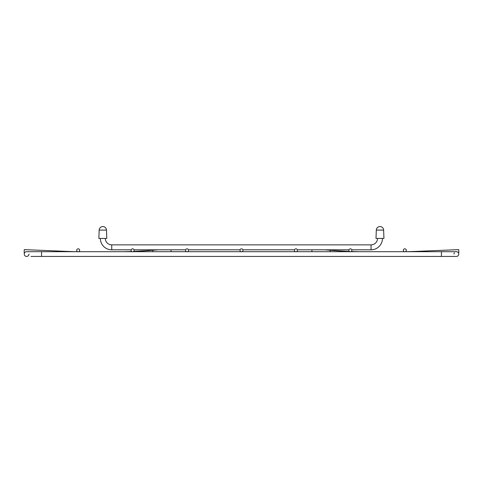 <?xml version="1.0" encoding="UTF-8"?>
<svg xmlns="http://www.w3.org/2000/svg" width="483" height="483" viewBox="0 0 483 483"><rect width="100%" height="100%" fill="white"/><g stroke="black" fill="none" stroke-linecap="round" stroke-linejoin="round"><path stroke-width="0.72" d="M405.346 251.697L441.432 251.697L441.432 256.443L41.568 256.443L41.568 251.697L26.619 251.697A2.373 2.373 0 0 0 24.247 254.07A2.373 2.373 0 0 1 24.73 252.627L24.15 252.603L24.271 249.639L66.606 251.377A493.403 493.403 0 0 0 76.737 251.691A493.403 493.403 0 0 1 66.606 251.377L66.594 251.697M28.998 254.07A2.373 2.373 0 0 1 26.619 256.443A2.373 2.373 0 0 1 24.247 254.07A2.373 2.373 0 0 0 26.619 256.443A2.373 2.373 0 0 0 28.998 254.07M41.568 251.697L77.654 251.697M78.723 251.697L132.094 251.697M133.157 251.697L186.529 251.697M187.597 251.697L240.969 251.697M242.031 251.697L295.403 251.697M296.471 251.697L349.843 251.697M350.906 251.697L404.277 251.697M441.432 256.443L456.381 256.443A2.373 2.373 0 0 0 458.753 254.07A2.373 2.373 0 0 0 456.381 251.697A2.373 2.373 0 0 1 458.753 254.07A2.373 2.373 0 0 1 456.381 256.443A2.373 2.373 0 0 0 458.753 254.07M454.002 254.07A2.373 2.373 0 0 1 454.382 252.79A2.373 2.373 0 0 0 454.002 254.07M351.298 251.474A493.403 493.403 0 0 0 359.207 251.697M458.85 252.603L458.27 252.627L458.85 252.603L458.27 252.627L458.85 252.603L458.27 252.627L458.85 252.603L458.729 249.639L416.394 251.377A493.403 493.403 0 0 1 406.263 251.691A493.403 493.403 0 0 0 416.394 251.377L416.406 251.697M324.57 249.814L330.257 250.26A493.403 493.403 0 0 0 349.366 251.401M311.861 251.697L312.012 249.814M350.374 251.794A1.485 1.485 0 0 0 351.859 250.309A1.485 1.485 0 0 0 350.374 248.823A1.485 1.485 0 0 0 348.889 250.309A1.485 1.485 0 0 0 350.374 251.794A1.485 1.485 0 0 0 351.859 250.309A1.485 1.485 0 0 0 350.374 248.823A1.485 1.485 0 0 0 348.889 250.309A1.485 1.485 0 0 0 350.374 251.794M24.73 252.627L24.15 252.603M123.793 251.697A493.403 493.403 0 0 0 131.702 251.474M133.634 251.401A493.403 493.403 0 0 0 152.743 250.26L158.43 249.814M170.988 249.814L171.139 251.697M187.06 251.794A1.485 1.485 0 0 0 188.545 250.309A1.485 1.485 0 0 0 187.06 248.823A1.485 1.485 0 0 0 185.581 250.309A1.485 1.485 0 0 0 187.06 251.794M241.5 251.794A1.485 1.485 0 0 0 242.985 250.309A1.485 1.485 0 0 0 241.5 248.823A1.485 1.485 0 0 0 240.015 250.309A1.485 1.485 0 0 0 241.5 251.794M295.94 251.794A1.485 1.485 0 0 0 297.419 250.309A1.485 1.485 0 0 0 295.94 248.823A1.485 1.485 0 0 0 294.455 250.309A1.485 1.485 0 0 0 295.94 251.794M78.186 251.794A1.485 1.485 0 0 0 79.671 250.309A1.485 1.485 0 0 0 78.186 248.823A1.485 1.485 0 0 0 76.7 250.309A1.485 1.485 0 0 0 78.186 251.794M132.626 251.794A1.485 1.485 0 0 0 134.111 250.309A1.485 1.485 0 0 0 132.626 248.823A1.485 1.485 0 0 0 131.141 250.309A1.485 1.485 0 0 0 132.626 251.794M404.814 251.794A1.485 1.485 0 0 0 406.3 250.309A1.485 1.485 0 0 0 404.814 248.823A1.485 1.485 0 0 0 403.329 250.309A1.485 1.485 0 0 0 404.814 251.794M351.775 249.814L371.059 249.814A11.381 11.381 0 0 0 382.445 238.433A11.381 11.381 0 0 1 371.059 249.814L371.059 244.863A6.436 6.436 0 0 0 377.495 238.433A6.436 6.436 0 0 1 371.059 244.863L111.742 244.863A6.436 6.436 0 0 1 105.306 238.433A6.436 6.436 0 0 0 111.742 244.863L111.742 249.814A11.381 11.381 0 0 1 100.355 238.433M348.974 249.814L297.335 249.814M294.539 249.814L242.901 249.814M240.099 249.814L188.461 249.814M185.665 249.814L134.026 249.814M131.225 249.814L111.742 249.814M106.791 238.433L98.876 238.433L99.166 230.095L106.502 230.095L106.791 238.433M383.931 238.433L376.009 238.433L376.299 230.095L383.635 230.095L383.931 238.433M26.619 251.697A2.373 2.373 0 0 0 24.247 254.07M330.257 250.26L330.143 251.697M152.857 251.697L152.743 250.26M30.997 256.443L41.568 256.443M441.432 251.697L456.381 251.697M106.502 230.095A3.671 3.671 0 0 0 102.831 226.557A3.671 3.671 0 0 0 99.166 230.095M383.635 230.095A3.671 3.671 0 0 0 379.97 226.557A3.671 3.671 0 0 0 376.299 230.095"/></g></svg>
